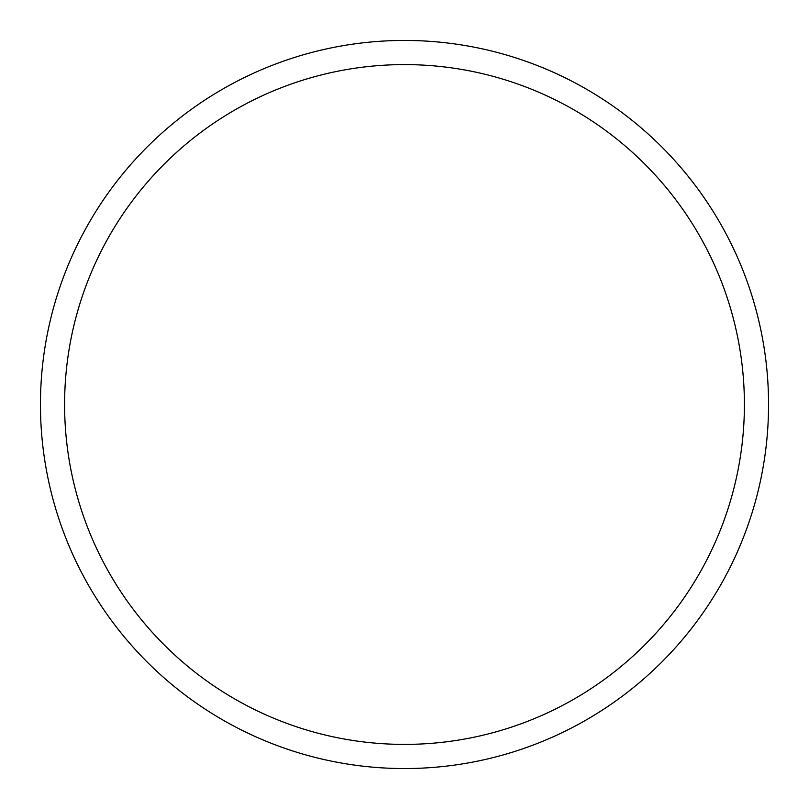 <?xml version="1.0" encoding="UTF-8"?>
<svg xmlns="http://www.w3.org/2000/svg" width="809" height="809" viewBox="0 0 809 809"><rect width="100%" height="100%" fill="white"/><g stroke="black" fill="none" stroke-linecap="round" stroke-linejoin="round"><path stroke-width="1.21" d="M404.5 40.45A364.05 364.05 0 0 1 768.55 404.5A364.05 364.05 0 0 1 404.5 768.55A364.05 364.05 0 0 1 40.45 404.5A364.05 364.05 0 0 1 404.5 40.45A364.05 364.05 0 0 0 40.45 404.5A364.05 364.05 0 0 0 404.5 768.55M404.5 744.401A339.901 339.901 0 0 0 744.401 404.5A339.901 339.901 0 0 0 404.5 64.599A339.901 339.901 0 0 0 64.599 404.5A339.901 339.901 0 0 0 404.5 744.401"/></g></svg>
